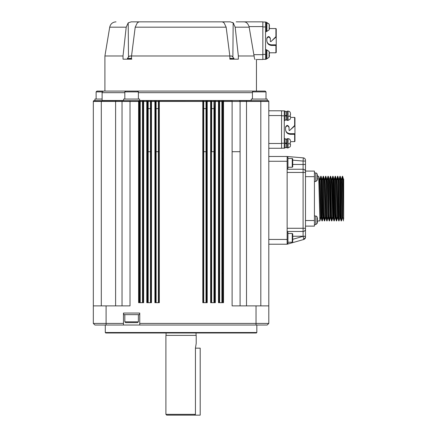 <?xml version="1.0" encoding="UTF-8"?>
<svg xmlns="http://www.w3.org/2000/svg" width="437" height="437" viewBox="0 0 437 437"><rect width="100%" height="100%" fill="white"/><g stroke="black" fill="none" stroke-linecap="round" stroke-linejoin="round"><path stroke-width="0.66" d="M143.172 101.297L143.937 100.652L130.013 100.652L130.013 101.45L138.605 101.45L138.305 100.652L93.802 100.718M138.305 100.652L139.545 101.45A0.798 0.798 -90 0 0 138.748 100.652M151 101.297L151.77 100.652L143.931 100.652L143.636 101.45L146.783 101.45L146.477 100.652L139.583 100.652L139.583 99.057L123.633 99.057L123.633 100.652M147.526 151.699L148.181 151.699L148.181 158.877L147.526 158.877L147.526 101.45L146.477 100.652L147.258 101.45L147.258 302.688M158.85 101.297L159.614 100.652L151.683 100.657L151.464 101.45L154.906 101.45L154.605 100.652L148.482 100.652A0.798 0.295 -90 0 0 148.181 101.45L150.454 101.45A0.798 0.279 -90 0 1 150.732 100.652M155.506 302.688L155.506 273.174L156.118 273.174L156.118 157.282L155.506 157.282L155.506 101.45L154.709 100.652L155.386 101.45L155.386 302.688M155.506 108.627L158.391 108.627L158.391 101.45L158.746 101.45A0.798 0.798 -90 0 1 159.543 100.652L159.314 101.45L202.812 101.45L202.506 100.652L156.342 100.652L156.118 101.45L158.391 101.45L158.598 100.652M202.577 100.652L205.778 100.652L202.577 100.652A0.798 0.798 -90 0 1 203.374 101.45L203.729 101.45L203.527 100.652M202.506 100.652L203.287 101.45L202.506 100.652L159.527 100.657M214.873 101.297L215.643 100.652L205.778 100.652L206.002 101.45L206.614 101.45A0.798 0.798 -90 0 1 207.411 100.652L207.214 101.45L210.656 101.45L210.35 100.652L207.116 100.761M206.816 101.1L207.52 100.652M211.355 302.688L211.355 273.174L211.666 273.174L211.355 101.45L213.939 101.45L213.638 100.652L210.35 100.652L211.131 101.45L210.656 101.45L210.656 302.688L215.337 302.688L215.337 101.45L218.484 101.45L218.183 100.652L215.643 100.652L215.337 101.45L214.862 101.45L214.862 302.688M218.566 100.652L221.504 100.652L218.566 100.652A0.798 0.798 -90 0 1 219.363 101.45L219.631 101.45A0.798 0.35 -90 0 0 219.281 100.652M214.862 101.45L214.594 108.627L213.939 108.627L213.939 151.699L211.666 151.699L211.666 108.627L213.939 108.627L213.939 101.45L214.594 101.45A0.798 0.798 -90 0 1 215.392 100.652L218.221 100.652L218.964 101.45L218.484 101.45L218.484 302.688L223.515 302.688L223.515 101.45L232.107 101.45L232.107 100.652L221.504 100.652A0.798 0.371 -90 0 1 221.876 101.45L222.575 101.45A0.798 0.798 -90 0 1 223.373 100.652L232.107 100.652M223.05 101.297L223.815 100.652L223.515 101.45L223.034 101.45L223.034 302.688M223.416 100.761L223.81 100.652M240.082 305.878L240.082 101.45A0.798 0.798 0 0 0 239.285 100.652L246.157 100.652L246.512 101.45L246.162 100.652L268.001 100.652A0.798 0.798 0 0 1 268.799 101.45L268.799 305.878L232.107 305.878L232.107 101.45L240.082 101.45L239.94 100.991M267.204 100.652L267.204 99.057L251.248 99.057L251.248 100.652L268.001 100.652M215.605 100.652L215.244 100.761M159.576 100.652L159.215 100.761M151.77 100.652L151.371 100.761M143.937 100.652L143.538 100.761M122.038 101.45L122.185 100.991L122.038 101.45A0.798 0.798 0 0 1 122.835 100.652L115.963 100.652L115.608 101.45L122.038 101.45L122.038 305.878L122.038 101.45L130.013 101.45L130.013 305.878L106.087 305.878L106.087 323.424L123.474 323.424L123.474 313.056L139.742 313.056L139.742 323.424L268.799 323.424L267.204 325.019L256.033 325.019L256.033 305.878M93.332 101.351L93.431 101.051M98.986 100.652L93.955 100.668M98.909 100.652L93.742 100.75M96.135 100.652L94.021 100.657M95.495 100.652L98.025 100.652M93.758 323.861L93.321 323.424L106.087 323.424L106.076 325.019L94.916 325.019L93.321 323.424L93.321 101.45A0.798 0.798 0 0 1 94.119 100.652L101.302 100.652L101.302 101.45L115.608 101.45L115.608 305.878M143.636 151.699L143.636 101.45L143.156 101.45L143.156 151.699L143.636 151.699L143.636 302.688L138.605 302.688L138.605 101.45L139.086 101.45L139.086 302.688M147.526 108.627L150.454 108.627L150.454 101.45L151.464 101.45L151.464 302.688L146.783 302.688L146.783 101.45L147.258 101.45M158.833 302.688L158.833 101.45L159.314 101.45L159.314 302.688L154.906 302.688L154.906 101.45L155.386 101.45M203.374 101.45L203.374 151.699L203.729 151.699L203.729 108.627L206.614 108.627L206.614 101.45L207.214 101.45L207.214 302.688L202.812 302.688L202.812 101.45L203.287 101.45L203.287 302.688M268.799 156.484L287.142 156.484L303.3 157.872C304.633 158.107 305.365 158.904 305.485 160.253A2.393 2.393 0 0 0 303.3 157.872C304.633 158.107 305.365 158.904 305.485 160.253A2.393 2.393 0 0 0 303.3 157.872C304.644 158.101 305.37 158.899 305.485 160.253L305.485 164.454L292.724 164.459M314.422 226.115L314.422 220.532L305.485 220.532L305.485 226.115L314.422 226.115L305.485 226.115L305.485 237.176A2.393 2.393 0 0 1 303.753 239.476L287.142 244.223L268.799 244.223M287.142 244.223L287.142 156.484M268.799 110.785L281.559 110.785L281.559 115.57L268.799 115.57M281.559 115.57L281.559 148.269L268.799 148.269M305.485 237.176L303.753 239.476L305.485 237.176L303.753 239.476L303.092 236.346L303.092 231.463C304.545 231.315 305.343 230.518 305.485 229.07A2.393 2.393 0 0 1 303.092 231.463L303.092 169.25L287.142 169.25M287.142 228.272L305.485 228.272L305.485 161.056L303.092 161.056L303.3 157.872M287.142 168.453L287.939 168.453L287.939 157.282L287.142 157.282M303.092 231.463L287.142 231.463M287.142 243.425L287.939 243.425L287.939 232.26L287.142 232.26M281.559 110.861L284.269 110.861L284.269 148.192L281.559 148.192M305.485 220.532L305.485 171.643C305.337 170.195 304.54 169.398 303.092 169.25L303.092 161.056L292.724 160.166M303.092 169.25C304.545 169.392 305.343 170.19 305.485 171.643A2.393 2.393 0 0 0 305.048 170.261M305.414 229.649A2.393 2.393 0 0 0 305.485 229.07A2.393 2.393 0 0 1 305.458 229.425M305.485 236.346L303.092 236.346L292.724 239.312M287.939 167.256L292.249 167.256L292.249 158.478L287.939 158.478M314.422 220.532L314.422 171.08L305.485 171.08M287.939 233.456L292.249 233.456L292.724 233.932L292.724 241.748L292.249 242.229L287.939 242.229M292.249 242.229L292.249 233.456M285.066 110.976L284.269 110.976L285.066 110.976L285.066 120.546L284.269 120.546M284.269 148.077L285.066 148.077L285.066 138.507L284.269 138.507M290.49 141.648L290.474 142.538L290.49 141.648L294.642 141.648L294.642 134.312L290.332 134.312C287.426 134.033 285.831 132.438 285.547 129.527L285.547 127.134C286.716 124.878 287.885 124.878 289.054 127.134L289.054 130.324L289.6 130.548L294.642 125.512L294.642 117.406L290.49 117.406L290.474 116.515L290.49 117.406M292.249 167.256L292.724 166.776L292.724 158.959L292.249 158.478M294.642 141.648L294.959 141.331L294.959 134.186L294.642 134.312M294.959 134.186L294.959 133.684L290.332 133.684C287.426 133.438 285.831 132.056 285.547 129.527M285.547 127.451C286.716 125.49 287.885 125.49 289.054 127.451M290.627 129.527L294.685 125.998L294.642 125.512M294.685 125.479L294.959 125.681L294.959 117.722L294.642 117.406M314.422 172.839L315.771 172.954A1.595 1.595 0 0 1 317.164 174.095L317.164 177.225L317.497 175.761A11.149 11.149 78.8 0 0 317.218 174.352L317.218 174.352A11.149 11.149 0 0 1 317.497 175.761L317.218 176.641M315.771 172.954L315.771 181.492L314.422 181.612M320.589 179.492L320.796 176.264L321.086 182.42L321.965 220.887L322.293 220.931L321.119 176.308L320.802 176.269M320.944 177.974L320.889 179.492M320.103 217.741L319.9 220.931L317.53 220.931M319.9 220.931L318.693 176.269M314.422 215.905L315.771 216.025A1.595 1.595 0 0 1 317.164 217.167L317.164 220.297L317.497 218.833A11.149 11.149 78.8 0 0 317.218 217.424L317.218 217.424A11.149 11.149 0 0 1 317.497 218.833M315.771 216.025L315.771 224.563L314.422 224.684M285.066 139.146L286.661 139.146L286.661 143.052L285.066 143.052M285.066 147.444L286.661 147.444L286.661 143.533L285.066 143.533M294.959 125.681L294.959 133.684M294.959 126.096L294.685 125.998M285.066 119.907L286.661 119.907L286.661 115.521L285.066 115.521M286.661 115.521L286.661 111.615L285.066 111.615M286.661 116.002L285.066 116.002M315.771 181.492L317.164 180.35L317.164 177.225M343.679 219.227L342.329 176.264L342.652 176.313L343.679 219.227L343.4 179.094M343.679 179.137L343.679 216.577L343.679 179.061L343.302 179.46M340.997 179.061L341.581 179.055L341.876 184.589L342.777 218.139L342.182 218.139L341.007 179.088M338.604 179.061L339.188 179.055L339.483 184.589L340.385 218.139L339.789 218.139L339.494 212.666L338.511 179.492M336.211 179.061L336.796 179.055L337.091 184.594L337.992 218.139L337.397 218.139L336.222 179.088M336.2 179.055L336.119 179.492M334.398 179.061L335.6 218.139L335.004 218.139L334.709 212.666L333.83 179.088M331.426 179.061L332.011 179.055L332.306 184.589L333.207 218.139L332.612 218.139L331.437 179.088M331.415 179.055L331.333 179.492M329.034 179.061L329.618 179.055L329.913 184.589L330.814 218.139L330.219 218.139L329.045 179.088M328.406 218.139L327.826 218.139L327.531 212.666L326.63 179.055L327.226 179.055L327.521 184.589L328.498 217.741M324.249 179.061L324.833 179.055L325.128 184.589L326.029 218.139L325.434 218.139L324.254 179.088M324.238 179.055L324.156 179.492M323.713 217.741L323.637 218.139L323.041 218.139L322.746 212.666L321.763 179.492M319.452 179.061L320.048 179.055L320.343 184.594L321.244 218.139L320.649 218.139L319.469 179.083M322.293 220.931L322.501 217.741M323.282 179.492L323.336 177.963M324.686 220.931L324.358 220.882L323.189 176.264L323.511 176.308L324.391 214.665L324.686 220.931L324.893 217.741M325.674 179.492L325.729 177.968M325.876 176.269L326.783 214.671L327.078 220.931L327.286 217.741M328.067 179.492L328.121 177.968M329.471 220.931L329.143 220.882L327.974 176.264L328.296 176.308L329.176 214.665L329.471 220.931L329.678 217.741M330.459 179.492L330.514 177.963M331.863 220.931L331.536 220.882L330.367 176.264L330.689 176.308L331.568 214.665L331.863 220.931L332.071 217.741M332.852 179.492L332.907 177.968M334.256 220.931L333.928 220.882L332.759 176.264L333.081 176.308L334.256 220.931L335.032 218.09M335.245 179.492L335.299 177.963M336.648 220.931L336.321 220.882L335.152 176.264L335.474 176.308L336.353 214.665L336.648 220.931L336.856 217.741M337.637 179.492L337.692 177.963M337.839 176.269L339.041 220.931L339.817 218.09M340.03 179.492L340.09 177.963M341.434 220.931L341.106 220.882L339.937 176.264L340.259 176.308L341.434 220.931L342.209 218.09M342.422 179.46L342.482 177.974M321.244 218.139L321.321 217.741M322.435 179.061L323.609 218.09L324.358 220.887M326.029 218.139L326.106 217.741M330.814 218.139L330.891 217.741M333.207 218.139L333.284 217.741M335.6 218.139L335.676 217.741M337.992 218.139L338.069 217.741M340.385 218.139L340.461 217.741M342.777 218.139L342.854 217.741M342.329 176.264L342.122 179.46M341.341 217.741L341.286 219.237M339.937 176.264L339.729 179.492M339.041 220.931L338.713 220.882L337.839 182.59L337.544 176.264L337.337 179.492M336.556 217.741L336.495 219.237M335.152 176.264L334.944 179.492M332.759 176.264L332.552 179.492M331.77 217.741L331.71 219.237M330.367 176.264L329.591 179.104M329.378 217.741L329.318 219.237M327.974 176.264L327.766 179.492M326.985 217.741L326.925 219.237M327.078 220.931L326.75 220.882L325.876 182.59L325.581 176.264L325.374 179.492M324.593 217.741L324.533 219.237M323.189 176.264L322.981 179.492M322.2 217.741L322.14 219.237M317.164 223.422A11.165 11.165 0 0 0 317.235 223.17A11.165 11.165 0 0 1 317.164 223.422L315.771 224.563L317.164 223.422L317.164 220.297M286.661 143.052L286.661 143.533M286.661 147.444A0.481 0.481 0 0 0 287.142 147.919L287.142 138.666L286.661 139.146M286.661 119.907A0.481 0.481 0 0 0 287.142 120.388L287.142 111.135L286.661 111.615M317.235 177.225L317.497 177.81L317.235 177.225M317.218 180.093L317.218 180.093A11.149 11.149 101.2 0 0 317.497 178.684L317.218 177.81L317.497 177.81M317.235 220.297L317.218 220.882L317.235 220.297M317.218 223.165L317.218 223.165A11.149 11.149 101.2 0 0 317.497 221.756L317.218 220.882L317.497 221.756M287.142 120.388L288.098 120.388L288.098 111.135L287.142 111.135L288.098 111.135A2.393 2.393 0 0 1 290.141 112.276L290.141 112.276M290.141 139.807L290.474 140.9L290.141 139.807A2.393 2.393 0 0 0 288.098 138.666L287.142 138.666M317.218 219.707L317.497 219.707L317.218 219.707M317.218 220.882L317.497 220.882M290.474 113.369L290.102 112.282L290.474 113.369M290.49 114.975L290.102 115.073L290.49 114.997L290.49 113.669L290.49 114.997L290.102 115.073L290.49 114.997L290.49 113.669L290.49 114.975M290.261 112.577L290.102 112.282M290.474 142.538L290.102 142.609L290.474 142.538M288.098 143.626L290.49 144.079L290.102 143.981L290.102 142.609M290.49 145.384L290.49 144.057L290.49 145.384M290.463 145.778L290.261 146.477M290.102 143.981L290.474 144.046M290.474 116.515L290.102 116.45L290.102 115.073M290.261 118.94L290.474 118.154M343.318 217.741L342.701 217.741M340.926 217.741L340.308 217.741M338.533 217.741L337.916 217.741M337.32 217.741L336.441 217.741M336.14 217.741L335.523 217.741M333.748 217.741L333.131 217.741M332.535 217.741L331.656 217.741M331.355 217.741L330.738 217.741M328.963 217.741L328.345 217.741M327.745 217.741L326.871 217.741M326.57 217.741L325.953 217.741M325.352 217.741L324.478 217.741M324.178 217.741L323.56 217.741M322.959 217.741L322.085 217.741M321.785 217.741L321.168 217.741M320.567 217.741L319.693 217.741M342.084 179.492L341.663 179.492M318.912 179.492L319.529 179.492M321.304 179.492L321.922 179.492M323.697 179.492L324.314 179.492M326.089 179.492L326.707 179.492M288.098 116.089L290.102 116.45M138.562 100.652L139.583 100.652M102.121 99.057L94.916 99.057L94.916 100.652M251.248 100.494L139.583 100.494M123.633 100.494L102.121 100.494L102.121 92.677C101.717 92.289 102.247 91.759 103.716 91.082L104.913 91.082L104.913 55.985L123.016 55.985L123.043 59.181L131.504 59.181L131.532 55.985L130.226 55.985M124.829 99.057L124.829 91.879L125.627 91.082L103.716 91.082M252.444 99.057L252.444 91.879L266.007 91.879L265.21 91.082L137.589 91.082L138.387 91.879L138.387 99.057M138.387 91.879L124.829 91.879M102.334 91.879L96.118 91.879L96.118 99.057M137.589 91.082L125.627 91.082M102.897 91.082L96.916 91.082L96.118 91.879M254.831 59.235L255.137 59.498C254.673 59.372 254.334 58.203 254.115 55.985L238.351 55.985L238.329 59.181L229.867 59.181L229.84 55.985L131.532 55.985L135.208 27.181L137.294 22.85L139.004 21.85L131.231 21.85L128.205 22.844M256.459 59.498L262.839 59.498L256.459 59.498L256.459 91.082M229.867 59.017L230.436 59.099L229.867 59.181M224.077 22.85L226.158 27.181L229.84 55.985M226.158 27.181L135.208 27.181M126.2 27.16L128.205 22.85L126.2 27.181L123.016 55.985M233.167 22.844L233.68 23.39M262.839 59.498L262.839 54.669L253.848 54.669L254.115 55.985M253.848 54.669L249.172 27.181L235.172 27.181L238.351 55.985M235.172 27.181L233.167 22.85L230.294 21.85L222.187 21.85M222.367 21.85L139.004 21.85L222.367 21.85L224.083 22.844M233.478 59.006L232.774 59.017M232.757 59.099L231.774 59.011M231.621 59.175L230.561 59.011M230.13 59.137L230.403 59.181M231.703 59.017L231.288 59.039M233.861 59.175L233.5 59.028M131.504 59.137L130.652 59.181M131.805 59.175L131.504 59.061M130.63 59.175L128.516 59.181M129.357 59.099L130.499 59.181L129.467 59.011M130.051 59.033L130.543 59.055M128.899 59.022L129.357 59.044M128.489 59.175L127.85 59.181M128.041 59.017L128.402 59.033M128.391 59.17L127.85 59.011M131.51 58.536L127.402 58.536L127.517 59.181M232.67 22.478L233.167 22.85L232.877 56.815M236.204 21.85L244.114 21.855M249.024 26.537L249.041 26.591C247.943 23.434 246.217 21.855 243.868 21.85L262.839 21.85L243.868 21.85M265.549 59.339L262.839 59.339L265.549 59.339L265.549 26.952L262.839 26.952L262.839 54.669M230.507 58.919L231.676 59.099M231.774 59.159L232.708 59.099M232.763 59.006L233.462 59.099M233.495 58.919L233.882 59.099M262.839 26.952L262.839 21.85M262.839 22.008L265.549 22.008L265.549 26.952M265.549 31.743L266.346 31.743L266.346 22.167L265.549 22.167M269.361 52.921L269.421 52.921A10.335 10.073 180 0 0 269.405 52.795L275.922 52.795L275.922 45.459L271.612 45.459C268.706 45.18 267.111 43.585 266.827 40.674L266.827 38.281C267.996 36.025 269.165 36.025 270.339 38.281L270.339 41.471L270.88 41.695L275.922 36.659L275.922 28.552L269.405 28.552A10.335 10.073 0 0 0 269.421 28.427A10.335 10.073 0 0 1 269.208 29.53L269.208 24.379A10.335 10.073 180 0 1 269.421 25.483L269.416 25.843L269.421 25.483A10.335 10.073 180 0 0 269.208 24.379M265.549 59.181L266.346 59.181L266.346 49.605L265.549 49.605M135.268 55.985L135.847 55.985M275.922 52.795L276.239 52.478L276.239 45.333L275.922 45.459M276.239 45.333L276.239 44.831L271.612 44.831C268.706 44.585 267.111 43.203 266.827 40.674M266.827 38.598C267.996 36.637 269.165 36.637 270.339 38.598M271.907 40.674L275.966 37.145L275.922 36.659M275.966 36.626L276.239 36.828L276.239 28.869L275.922 28.552M276.239 36.828L276.239 44.831M276.239 37.243L275.966 37.145M269.066 24.346L269.066 23.969M269.066 29.94L269.208 29.53M269.105 54.199L269.208 51.817A10.335 10.073 180 0 1 269.421 52.921L269.421 53.281A10.335 10.073 180 0 0 269.208 52.194M269.066 51.785L269.066 51.402M269.066 57.378L269.088 54.39M269.421 26.433A10.335 2.311 180 0 1 269.208 26.69A10.335 2.311 180 0 0 269.421 26.433L269.421 25.859A10.335 10.073 180 0 0 269.208 24.756M269.116 27.476L269.421 27.476A10.335 2.311 0 0 0 269.208 27.22A10.335 2.311 0 0 1 269.421 27.476L269.421 28.05L269.105 28.05L269.432 28.055M269.361 25.483L269.421 25.843M269.105 28.066L269.421 28.427L269.421 28.066A10.335 2.311 180 0 1 269.208 28.318M269.421 53.871A10.335 2.311 180 0 1 269.208 54.128A10.335 2.311 180 0 0 269.421 53.871L269.432 53.292M269.421 52.921L269.421 53.281L269.421 52.921M269.116 54.915L269.421 54.915A10.335 2.311 -0 0 0 269.208 54.658A10.335 2.311 0 0 1 269.421 54.915L269.421 55.488A10.335 2.311 180 0 1 269.208 55.756M269.105 55.504L269.421 55.865A10.335 10.073 0 0 1 269.208 56.968A10.335 10.073 0 0 0 269.421 55.865L269.105 55.488L269.432 55.494M139.545 302.688L139.545 273.174L140.244 273.174L140.244 157.282L139.545 157.282L139.545 101.45L142.489 101.45L142.489 273.174L142.757 101.45A0.798 0.798 -90 0 1 143.555 100.652M240.082 101.45L246.512 101.45L246.512 305.878M123.474 323.424L123.474 325.019L106.076 325.019L139.742 325.019L139.742 323.424M139.742 325.019L256.033 325.019M268.799 305.878L268.799 323.424L267.204 325.019L268.793 323.429M93.321 305.878L106.087 305.878M123.633 313.056L123.633 314.651L139.583 314.651L139.583 313.056M214.594 108.627L214.594 151.699L213.939 151.699L213.939 302.688M256.83 332.519L256.355 332.994L105.765 332.994L105.29 332.519L256.83 332.519L256.83 325.019M138.387 314.651L138.387 321.829L137.589 322.626L125.627 322.626L124.829 321.829L124.829 314.651M124.829 321.829L138.387 321.829M196.055 332.994L196.055 335.387M165.907 335.387L196.213 335.387L196.213 343.367L195.437 348.152L195.437 414.352L165.907 414.352L165.907 335.387M165.907 414.352L166.705 415.15L194.596 415.15L195.437 414.352M194.596 415.15L200.201 415.15L200.201 348.152L195.437 348.152M139.545 151.699L140.244 151.699L140.244 101.45A0.798 0.371 -90 0 1 140.616 100.652M142.757 101.45L142.489 101.45A0.798 0.35 -90 0 1 142.839 100.652M147.526 101.45L148.181 101.45L148.181 151.699L150.454 151.699L150.454 273.174L150.77 273.174L150.77 101.45A0.798 0.798 -90 0 1 151.563 100.652M155.506 101.45L156.118 101.45L156.118 151.699L155.506 151.699M203.729 108.627L203.729 101.45L206.002 101.45L206.002 151.699L206.614 151.699L206.614 302.688M211.355 101.45A0.798 0.798 -90 0 0 210.558 100.652M211.666 108.627L211.666 101.45A0.798 0.279 -90 0 0 211.388 100.652M219.631 302.688L219.631 101.45L221.876 101.45L221.876 151.699L222.575 151.699L222.575 101.45M246.512 101.45L260.823 101.45L260.823 100.652M260.823 305.878L260.823 101.45L268.799 101.45M93.321 101.45L101.302 101.45L101.302 305.878M122.835 100.652L115.963 100.652M232.107 151.699L240.082 151.699M139.545 273.174L139.545 157.282M140.244 157.282L140.244 151.699M150.454 108.627L150.454 151.699M155.506 273.174L155.506 157.282M156.118 157.282L156.118 151.699L158.391 151.699L158.391 273.174L158.746 273.174L158.746 101.45M158.391 108.627L158.391 151.699M203.729 302.688L203.729 151.699L206.002 151.699L206.002 273.174L206.614 273.174M206.614 108.627L206.614 151.699M214.594 151.699L214.594 302.688M213.939 158.877L214.594 158.877M221.876 302.688L221.876 151.699M222.575 151.699L222.575 302.688M221.876 158.877L222.575 158.877M287.142 239.438L268.799 239.438M287.142 161.269L268.799 161.269M281.559 143.483L268.799 143.483M305.485 172.44L287.142 172.44M305.485 236.248L292.724 236.248M284.269 143.243L281.559 143.243M284.269 115.81L281.559 115.81M314.422 176.668L305.485 176.668M290.332 133.684L290.332 134.312M288.098 147.919L290.141 146.777L288.098 147.919L287.142 147.919L288.098 147.919L288.098 138.666M343.356 206.029L343.356 179.46M252.444 92.677L138.387 92.677M124.829 92.677L102.121 92.677M128.494 56.815L128.205 22.85M126.2 27.181L109.714 27.181L104.913 55.985M262.839 26.591L249.041 26.591M233.937 59.142L233.97 58.536L229.862 58.536M265.549 54.39L262.839 54.39M233.97 58.536L229.862 58.334M131.51 58.334L127.402 58.536M233.926 58.334L231.894 56.034L229.84 56.034M131.532 56.034L129.478 56.034L127.446 58.334M271.612 44.831L271.612 45.459M266.346 31.344L266.892 31.344L266.892 22.566L269.088 24.008L266.346 22.566M266.346 58.776L266.892 58.776L266.892 50.004L269.088 51.446M142.757 302.688L142.757 273.174M143.156 151.699L143.156 302.688M147.526 302.688L147.526 273.174L148.181 273.174L148.181 158.877M147.526 158.877L147.526 273.174M150.77 302.688L150.77 273.174M150.989 101.45L150.989 302.688M158.746 302.688L158.746 273.174M203.374 151.699L203.374 302.688M206.739 101.45L206.739 302.688M211.131 302.688L211.131 101.45M211.355 151.699L211.355 273.174M218.964 302.688L218.964 101.45M219.363 101.45L219.363 302.688M213.939 273.174L214.594 273.174M221.876 273.174L222.575 273.174M211.666 302.688L211.666 273.174M206.002 273.174L206.002 302.688M158.391 273.174L158.391 302.688M156.118 302.688L156.118 273.174M150.454 273.174L150.454 302.688M148.181 302.688L148.181 273.174M142.489 273.174L142.489 302.688M140.244 302.688L140.244 273.174M318.704 176.269L317.541 176.269M343.406 179.104L342.652 176.313M341.013 179.11L340.259 176.308M338.62 179.104L337.867 176.308M337.424 218.09L336.67 220.887M336.228 179.104L335.474 176.308M333.835 179.11L333.081 176.308M332.639 218.09L331.885 220.887M331.443 179.104L330.689 176.308M330.246 218.09L329.493 220.887M329.05 179.11L328.296 176.308M327.854 218.09L327.1 220.887M326.658 179.11L325.904 176.308M325.461 218.09L324.707 220.887M324.265 179.104L323.511 176.308M323.069 218.09L322.315 220.887M321.867 179.11L321.119 176.308M320.676 218.09L319.922 220.887M319.474 179.104L318.726 176.308M320.021 179.104L320.769 176.308M321.217 218.09L321.965 220.887M322.413 179.11L323.162 176.308M324.806 179.11L325.56 176.308M326.002 218.09L326.75 220.887M327.198 179.11L327.952 176.308M328.395 218.09L329.143 220.887M330.787 218.09L331.536 220.887M331.983 179.11L332.737 176.308M333.18 218.09L333.934 220.887M334.376 179.104L335.13 176.308M335.572 218.09L336.326 220.887M336.769 179.104L337.522 176.308M337.965 218.09L338.719 220.887M339.161 179.11L339.915 176.308M340.357 218.09L341.111 220.887M341.554 179.104L342.308 176.308M342.75 218.09L343.504 220.887M334.403 179.061L333.819 179.061M322.44 179.061L321.845 179.061M325.882 176.269L325.587 176.269M337.845 176.269L337.544 176.269M290.141 119.246L288.098 120.388M342.084 179.46L342.537 179.46M266.007 91.879L266.007 99.057M253.242 91.082L252.444 91.879M109.714 27.181C110.517 23.877 112.615 22.101 116.007 21.85M128.407 59.175L127.823 59.006M127.762 59.175L127.451 58.973M230.807 55.985L231.894 56.034M266.346 50.004L266.892 50.004M266.892 31.344L269.088 29.902M266.892 58.776L269.088 57.34L266.892 58.776M267.204 325.019L268.799 323.424M105.29 325.019L105.29 332.519M166.065 332.994L166.065 335.387"/></g></svg>
